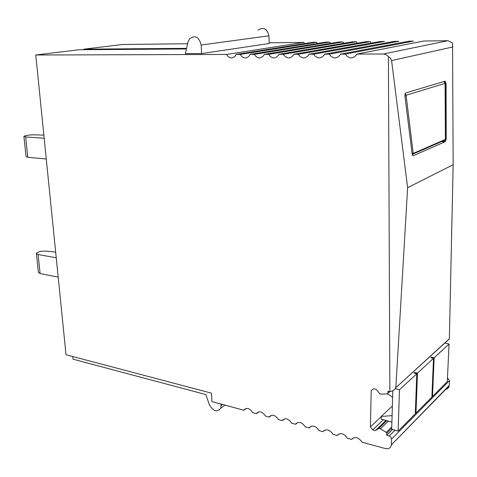 <?xml version="1.0" encoding="UTF-8"?>
<svg xmlns="http://www.w3.org/2000/svg" width="477" height="477" viewBox="0 0 477 477"><rect width="100%" height="100%" fill="white"/><g stroke="black" fill="none" stroke-linecap="round" stroke-linejoin="round"><path stroke-width="0.72" d="M412.11 153.821L412.826 155.603L413.368 155.687L445.375 141.597L446.21 138.986L446.09 83.892L445.327 81.293L444.963 81.221L405.927 92.878C405.158 93.343 404.848 94.535 404.979 96.455L412.11 153.821M452.87 46.943L391.587 60.567L407.626 187.664L453.15 164.738L452.56 42.9L447.951 40.724L423.964 41.004L356.879 54.068L356.343 55.046C352.932 58.856 349.486 58.868 346.004 55.064L345.449 54.104L340.566 54.116L340.047 55.082C336.726 58.85 333.357 58.856 329.947 55.099L329.398 54.151L324.622 54.163L324.121 55.111C320.896 58.844 317.604 58.85 314.248 55.135L313.705 54.193L309.042 54.211L308.553 55.147C305.417 58.838 302.197 58.844 298.9 55.171L298.369 54.241L293.808 54.253L293.331 55.183C290.278 58.826 287.136 58.832 283.893 55.201L283.368 54.283L278.908 54.295L278.449 55.213C275.479 58.82 272.403 58.826 269.213 55.237L268.7 54.324L264.336 54.336L263.888 55.249C260.997 58.814 257.985 58.82 254.855 55.266L254.342 54.366L250.073 54.378L249.531 55.463C246.704 58.808 243.795 58.754 240.802 55.296L240.301 54.408L236.121 54.42L235.477 55.672C232.71 58.802 229.902 58.683 227.046 55.326L226.551 54.45L35.775 54.998L79.063 49.757L186.429 48.958M356.879 54.068L383.687 54.008L386.459 54.855L388.403 56.536L389.876 391.706L390.979 391.378C393 390.967 394.61 389.745 395.815 387.706L449.364 338.92L453.15 164.738M391.587 60.567L390.633 58.361L388.403 56.536M449.37 338.742L395.815 387.706M395.844 387.485L407.626 187.664M447.462 377.933L449.477 380.568L449.245 385.392L391.355 444.904C390.711 447.975 388.707 449.185 385.35 448.547L361.936 442.209L361.429 441.297C358.275 437.403 355.174 436.568 352.145 438.792L351.674 439.43L347.28 438.244L346.785 437.343C343.678 433.492 340.644 432.675 337.692 434.887L337.227 435.519L332.928 434.356L332.439 433.468C329.38 429.664 326.411 428.859 323.531 431.059L323.084 431.691L318.869 430.552L318.386 429.67C315.375 425.907 312.465 425.12 309.651 427.309L309.215 427.941L305.089 426.82L304.612 425.949C301.649 422.228 298.793 421.459 296.05 423.636L295.627 424.262L291.578 423.165L291.107 422.3C288.191 418.627 285.395 417.87 282.718 420.034L282.306 420.654L278.341 419.581L277.876 418.728C275.002 415.091 272.26 414.346 269.648 416.504L269.249 417.119L265.355 416.063L264.896 415.223C262.064 411.621 259.375 410.894 256.829 413.04L256.435 413.654L252.619 412.617L252.166 411.782C249.382 408.223 246.74 407.513 244.254 409.642L243.872 410.25L211.931 401.604L211.442 393.149L66.023 354.745L35.775 54.998M391.39 444.445L391.551 439.061L449.477 380.568M394.986 430.182L389.178 435.978L390.884 437.176L391.551 439.061M389.178 435.978L386.746 435.268L386.799 433.295L391.706 428.447M391.748 426.975L386.263 432.383L386.799 433.295M386.263 432.383L380.413 428.799L378.81 428.334L375.327 430.677L372.74 429.92L370.408 426.879L371.231 390.49L373.7 388.725L376.329 389.417L379.686 393.752L381.314 394.181L387.336 393.853L392.637 397.192M389.667 391.647L387.336 393.853M387.926 393.233L387.986 391.206L389.876 391.706M304.225 43.169L303.777 42.393L269.165 42.793M187.61 43.741L122.494 44.492L83.934 49.167L186.567 48.356M236.121 54.42L312.703 42.292L316.591 42.244L240.301 54.408M317.044 43.025L316.591 42.244M250.073 54.378L325.684 42.143L329.655 42.095L254.342 54.366M330.108 42.882L329.655 42.095M264.336 54.336L338.92 41.988L342.963 41.94L268.7 54.324M343.422 42.739L342.963 41.94M278.908 54.295L352.408 41.833L356.528 41.785L283.368 54.283M356.999 42.584L356.528 41.785M293.808 54.253L366.163 41.672L370.367 41.624L298.369 54.241M370.838 42.435L370.367 41.624M309.042 54.211L380.187 41.511L384.468 41.457L313.705 54.193M324.622 54.163L394.485 41.344L398.861 41.29L329.398 54.151M340.566 54.116L409.075 41.177L413.541 41.123L345.449 54.104M449.245 385.392L449.209 385.804C448.803 387.95 447.498 389.16 445.279 389.435M201.634 53.567L201.157 45.029C199.112 36.962 195.278 34.851 189.661 38.691L187.944 42.262L185.374 53.627L201.634 53.567L269.189 43.502L268.909 35.805C267.126 28.548 263.531 26.664 258.129 30.158M303.777 42.393L226.551 54.45M381.272 416.642L370.408 426.879M383.419 419.73L372.74 429.92M385.971 420.458L375.327 430.677M386.764 420.678L378.81 428.334M388.35 421.131L380.413 428.799M392.571 429.485L386.746 435.268M351.674 439.43L353.248 437.958M337.227 435.519L338.95 433.969M323.084 431.691L324.944 430.069M309.215 427.941L311.207 426.259M295.627 424.262L297.743 422.533M282.306 420.654L284.53 418.889M269.249 417.119L271.58 415.33M256.435 413.654L258.868 411.836M243.872 410.25L246.388 408.419M221.084 404.085L220.815 408.121C217.142 412.599 213.32 411.43 209.343 404.627L205.814 394.557L72.993 359.169L72.731 356.516M83.934 49.167L83.982 49.715M43.866 135.152L34.69 134.806C29.425 134.842 25.83 135.337 23.898 136.309L25.633 136.929L44.182 138.276M25.633 136.929L27.791 157.303L26.056 156.581L23.922 136.559M27.791 157.303L46.269 158.996M55.672 252.154L46.728 251.129C41.612 250.95 38.154 251.683 36.365 253.335L38.106 254.527L56.238 257.777M38.106 254.527L40.128 273.589L38.387 272.307L36.413 253.788M40.128 273.589L58.194 277.137M415.968 413.148L417.47 373.145L433.521 358.34L431.876 397.126L415.968 413.148L415.33 412.969M433.521 358.34L430.791 357.702L431.429 357.118L434.153 357.756L449.072 343.995L447.289 381.606L432.502 396.5L431.906 396.345M395.332 388.683L399.464 389.757L416.791 373.771L415.294 413.821L398.146 431.095L391.683 429.228L392.827 390.633M417.47 373.145L414.668 372.459L413.988 373.086L416.791 373.771M444.82 343.058L449.072 343.995M414.668 372.459L414.638 373.247M434.153 357.756L432.502 396.5M431.429 357.118L431.393 357.839M399.464 389.757L398.146 431.095M392.374 405.999L381.272 416.463L381.206 419.104L391.891 422.133M381.272 416.463L392.088 415.646M412.969 155.693L413.368 155.687M445.375 141.597L441.41 141.657M383.275 53.996L447.951 40.724M445.351 83.934L446.09 83.892M446.21 138.986L445.47 138.998M201.157 45.029L268.909 35.805M222.628 404.502L221.161 405.516M445.256 139.469L413.225 153.409L406.076 95.239L445.083 83.392L445.393 139.034M412.068 153.522L413.01 153.099M412.51 155.21L413.225 153.409M405.295 93.575L406.076 95.239M404.955 96.217L405.921 95.835M443.89 81.543L445.083 83.392M443.312 141.627L445.22 139.994L413.189 153.97L412.408 155.001M444.582 81.334L445.327 81.293M387.92 393.304L389.727 391.665M391.355 444.904L449.209 385.804M220.815 408.121L225.055 405.158M445.47 139.028L445.351 83.845C445.685 83.314 445.226 82.539 443.968 81.519"/></g></svg>
